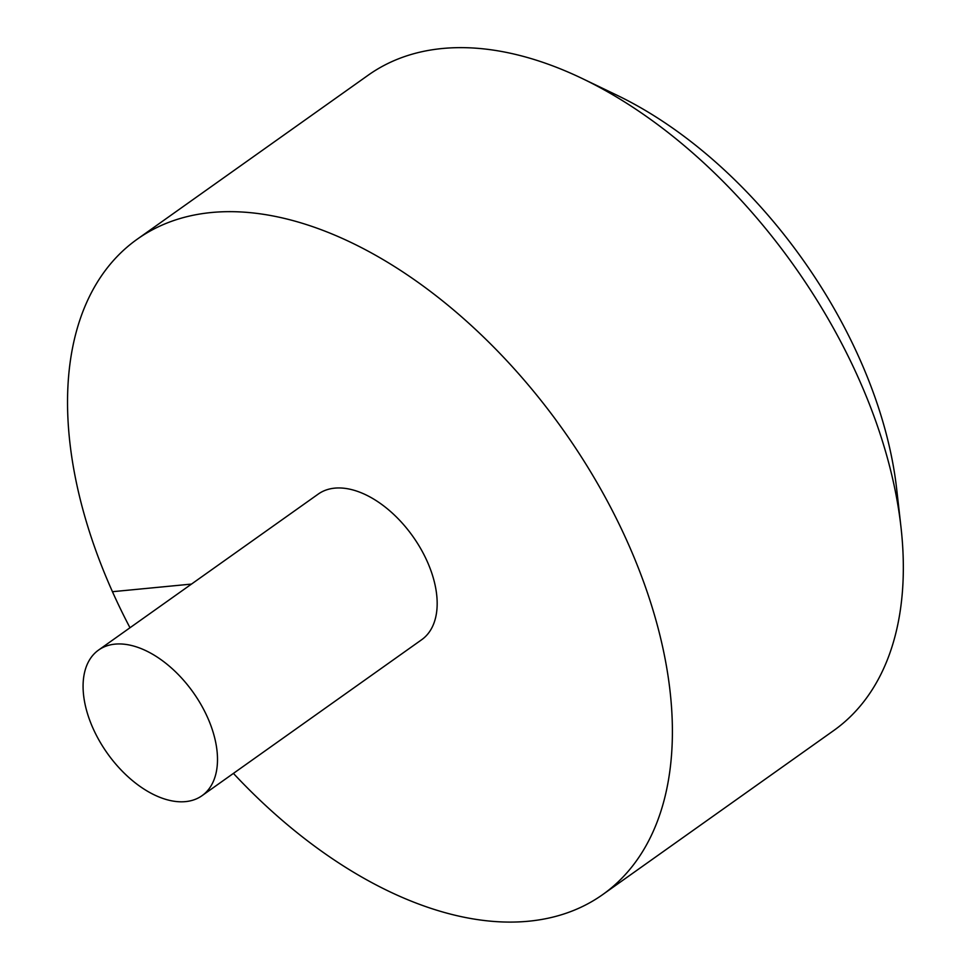<?xml version="1.0" encoding="UTF-8"?>
<svg xmlns="http://www.w3.org/2000/svg" width="970" height="970" viewBox="0 0 970 970"><rect width="100%" height="100%" fill="white"/><g stroke="black" fill="none" stroke-linecap="round" stroke-linejoin="round"><path stroke-width="1.45" d="M233.418 773.393A401.932 236.813 -125.4 0 0 602.673 894.607A401.932 236.813 -125.4 0 0 598.296 484.842A401.932 236.813 -125.4 0 0 211.448 212.515A401.932 236.813 -125.4 0 0 137.255 239.178A401.932 236.813 -125.4 0 0 129.992 627.748M602.673 894.607L833.654 730.592A401.932 236.813 -125.4 0 0 900.985 527.134A401.932 236.813 -125.4 0 0 582.497 78.643A401.932 236.813 -125.4 0 0 442.417 48.5A401.932 236.813 -125.4 0 0 368.236 75.163L137.255 239.178M202.002 795.703L421.683 639.715A89.313 52.622 -125.4 0 0 427.188 561.375A89.313 52.622 -125.4 0 0 334.735 488.14A89.313 52.622 -125.4 0 0 318.257 494.07L98.576 650.058A89.313 52.622 -125.4 0 0 107.379 753.351A89.313 52.622 -125.4 0 0 202.002 795.703A89.313 52.622 -125.4 0 0 201.032 704.644A89.313 52.622 -125.4 0 0 115.066 644.128A89.313 52.622 -125.4 0 0 98.576 650.058M582.497 78.643L617.041 95.254A352.922 207.944 54.6 0 1 896.68 489.062L900.985 527.134M112.459 591.7L191.478 584.086"/></g></svg>
